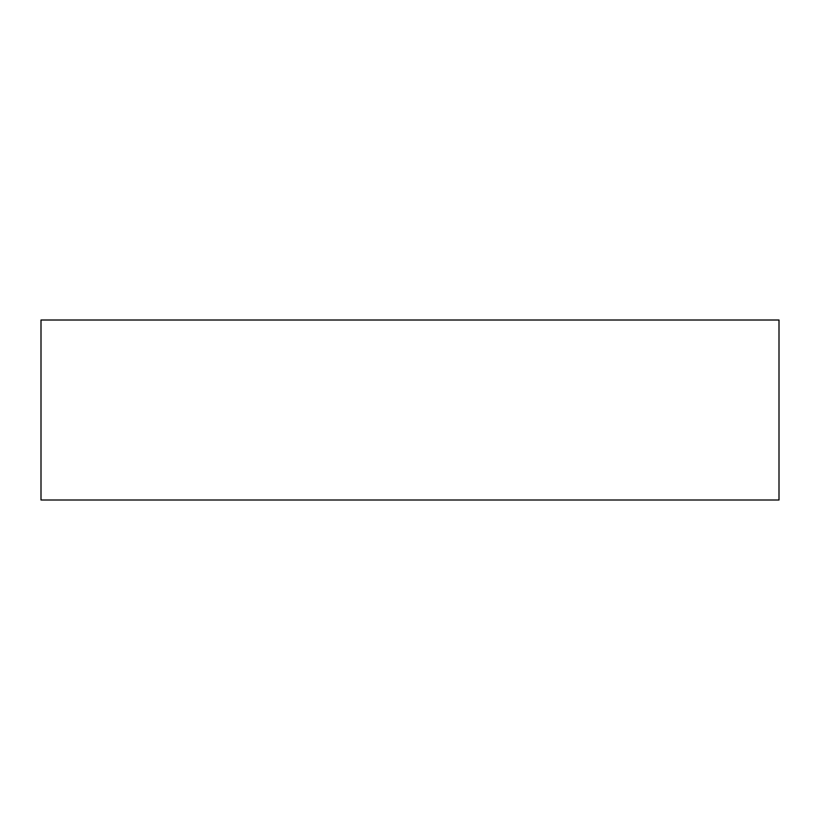 <?xml version="1.0" encoding="UTF-8"?>
<svg xmlns="http://www.w3.org/2000/svg" width="820" height="820" viewBox="0 0 820 820"><rect width="100%" height="100%" fill="white"/><g stroke="black" fill="none" stroke-linecap="round" stroke-linejoin="round"><path stroke-width="1.23" d="M779 320.005L779 499.995L41 499.995L41 320.005L779 320.005"/></g></svg>
